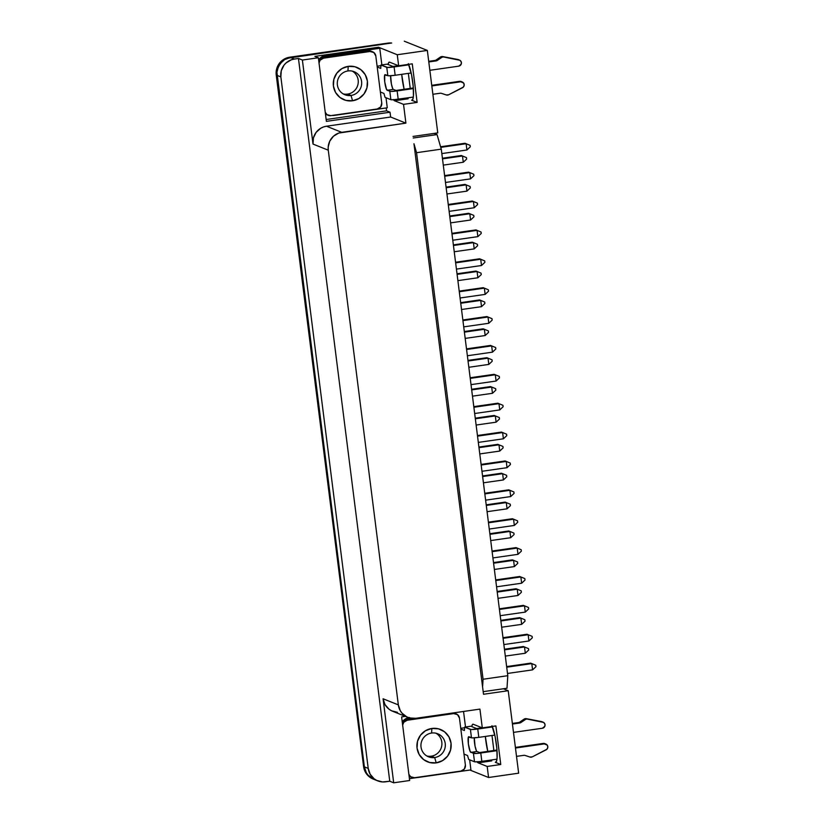 <?xml version="1.0" encoding="UTF-8"?>
<svg xmlns="http://www.w3.org/2000/svg" width="824" height="824" viewBox="0 0 824 824"><rect width="100%" height="100%" fill="white"/><g stroke="black" fill="none" stroke-linecap="round" stroke-linejoin="round"><path stroke-width="1.24" d="M347.625 94.09A12.412 12.164 -68.2 0 1 343.227 93.905A12.412 12.164 111.8 0 0 347.625 94.09L351.034 95.46A12.412 12.164 -68.2 0 1 337.387 81.761A12.412 12.164 -68.2 0 1 347.944 70.957A12.412 12.164 111.8 0 0 337.387 84.944A12.412 12.164 111.8 0 0 351.034 95.46L352.569 100.775A17.417 17.088 -68.2 0 1 333.411 86.005A17.417 17.088 -68.2 0 1 348.222 66.363L347.944 70.957L348.222 66.363L354.897 66.744L360.881 69.68L365.269 74.737L367.391 81.133L366.927 87.9L363.951 94.008L358.914 98.53L352.569 100.775L345.905 100.394L339.921 97.459L335.533 92.401L333.411 86.005L333.875 79.238L336.851 73.13L341.888 68.608L348.222 66.363A17.417 17.088 -68.2 0 1 367.391 81.133A17.417 17.088 -68.2 0 1 352.569 100.775L351.034 95.46A12.412 12.164 111.8 0 0 361.592 81.473A12.412 12.164 111.8 0 0 347.944 70.957A12.412 12.164 -68.2 0 1 361.582 84.645A12.412 12.164 -68.2 0 1 351.034 95.46L347.625 94.09A12.412 12.164 111.8 0 0 352.342 71.132A12.412 12.164 -68.2 0 1 347.625 94.09M435.989 733.226A12.412 12.164 -68.2 0 1 431.271 756.185A12.412 12.164 111.8 0 0 435.989 733.226M431.58 733.041A12.412 12.164 -68.2 0 1 445.228 746.74A12.412 12.164 -68.2 0 1 434.681 757.544L431.271 756.185L434.681 757.544A12.412 12.164 111.8 0 0 445.228 743.557A12.412 12.164 111.8 0 0 431.58 733.041L431.869 728.457A17.417 17.088 -68.2 0 1 451.037 743.227A17.417 17.088 -68.2 0 1 436.215 762.87L434.681 757.544L436.215 762.87L442.55 760.624L447.597 756.102L450.574 749.995L451.037 743.227L448.915 736.831L444.517 731.774L438.533 728.838L431.869 728.457L425.534 730.703L420.487 735.224L417.511 741.332L417.047 748.099L419.179 754.496L423.567 759.553L429.551 762.488L436.215 762.87A17.417 17.088 -68.2 0 1 417.047 748.099A17.417 17.088 -68.2 0 1 431.869 728.457L431.58 733.041A12.412 12.164 111.8 0 0 421.033 747.028A12.412 12.164 111.8 0 0 434.681 757.544A12.412 12.164 -68.2 0 1 421.033 743.856A12.412 12.164 -68.2 0 1 431.58 733.041M443.889 57.041L442.735 56.578A3.172 3.111 111.8 0 0 441.716 56.557L442.869 57.021A3.172 3.111 -68.2 0 1 443.889 57.041L457.804 59.462L442.735 56.578A3.172 3.111 111.8 0 0 440.397 57.072L436.195 59.946A3.172 3.111 -68.2 0 1 434.876 60.461L436.03 60.925L428.789 61.955L436.03 60.925L434.876 60.461L428.717 61.337L434.876 60.461A3.172 3.111 111.8 0 0 436.195 59.946L437.348 60.41A3.172 3.111 -68.2 0 1 436.03 60.925A3.172 3.111 -68.2 0 0 437.348 60.41L441.551 57.536L440.397 57.072L436.195 59.946L437.348 60.41L441.551 57.536A3.172 3.111 -68.2 0 1 442.869 57.021L441.716 56.557A3.172 3.111 111.8 0 0 440.397 57.072L441.551 57.536A3.172 3.111 111.8 0 1 443.889 57.041L458.958 59.925A3.172 3.111 -68.2 0 1 458.731 66.157L461.224 64.179L461.296 62.006L459.967 60.317L443.889 57.041M527.525 719.136L526.371 718.672A3.172 3.111 111.8 0 0 525.362 718.652L526.515 719.115A3.172 3.111 -68.2 0 1 527.525 719.136L542.594 722.02A3.172 3.111 -68.2 0 1 542.377 728.251L544.86 726.274L544.942 724.1L543.613 722.411L527.525 719.136A3.172 3.111 111.8 0 0 526.515 719.115L525.362 718.652A3.172 3.111 111.8 0 0 524.043 719.167L519.831 722.04L520.984 722.494A3.172 3.111 -68.2 0 1 519.666 723.009L512.435 724.049L519.666 723.009L518.512 722.555L519.666 723.009A3.172 3.111 -68.2 0 0 520.984 722.494L525.197 719.63L524.043 719.167L525.197 719.63A3.172 3.111 -68.2 0 1 526.515 719.115A3.172 3.111 111.8 0 0 525.197 719.63L520.984 722.494L519.831 722.04A3.172 3.111 -68.2 0 1 518.512 722.555A3.172 3.111 111.8 0 0 519.831 722.04L524.043 719.167A3.172 3.111 111.8 0 1 526.371 718.672L527.525 719.136M492.288 726.449A19.529 3.327 81.8 0 1 496.409 744.443A19.529 3.327 81.8 0 1 495.636 762.365A19.529 3.327 81.8 0 1 495.296 762.313L496.47 761.386L497.099 757.668L496.821 748.182L495.214 736.955L491.969 725.748M408.642 64.354A19.529 3.327 81.8 0 1 412.773 82.359A19.529 3.327 81.8 0 1 411.99 100.27A19.529 3.327 81.8 0 1 411.65 100.219L412.824 99.292L413.452 95.574L413.174 86.087L411.567 74.86L408.323 63.654M413.957 143.737L483.513 694.261L482.586 686.969L483.07 679.244L416.553 152.697L413.957 143.737L482.586 686.969L483.07 679.244L416.553 152.697L413.957 143.737M397.446 712.327L391.585 710.793L389 709.186L385.004 704.592L383.078 698.773L393.687 782.8L389.752 781.224L385.622 781.811A15.831 15.522 -68.2 0 1 368.215 768.401L363.59 766.557L276.236 75.056L277.008 75.365L364.373 766.866L368.215 768.401L280.86 76.9L277.019 75.365A15.841 15.532 -68.2 0 1 290.481 57.515L389.392 43.332A15.841 15.532 111.8 0 0 388.825 43.404L388.063 43.095L388.825 43.404A15.841 15.532 -68.2 0 1 389.392 43.332L290.481 57.526A15.831 15.522 111.8 0 0 277.019 75.365L280.86 76.9A15.831 15.522 -68.2 0 1 294.322 59.06L289.708 57.206L388.063 43.095A15.841 15.532 111.8 0 1 391.678 43.013L286.731 57.938L281.458 61.069L279.367 63.355L277.739 65.992L276.143 71.966L363.59 766.557L364.27 769.564L367.298 774.869L373.221 779.071M390.638 75.757A7.921 1.349 -98.2 0 0 391.421 84.12A7.921 1.349 -98.2 0 0 393.347 89.394L395.983 90.455L393.347 89.394L387.167 90.28A7.921 1.349 81.8 0 1 384.787 82.266A7.921 1.349 81.8 0 1 385.055 74.624A7.921 1.349 81.8 0 1 385.189 74.644L388.743 75.808L395.159 75.272L394.109 66.929L408.838 64.818L387.692 67.465L380.966 65.034L380.76 68.413L377.207 66.991L381.759 103.021A5.284 5.181 -68.2 0 1 377.268 108.974L330.795 115.638A5.284 5.181 -68.2 0 1 325.223 112.198L326.963 114.629L330.795 115.638L377.268 108.974L380.709 106.924L381.759 103.021L375.816 55.981L373.839 52.509L370.007 51.5L323.533 58.164L320.093 60.214L319.022 63.046A5.284 5.181 -68.2 0 1 323.533 58.164L322.091 57.587L318.6 59.709A5.284 5.181 111.8 0 1 322.091 57.587L368.565 50.923L371.274 51.273M477.034 761.634L478.147 762.839A19.529 3.327 81.8 0 1 477.158 761.84L481.834 761.345L480.783 753.002L497.016 750.674L476.076 753.496L470.813 752.374A7.921 1.349 81.8 0 1 468.434 744.36A7.921 1.349 81.8 0 1 468.691 736.718A7.921 1.349 81.8 0 1 468.835 736.728L472.389 737.902L478.806 737.367L477.755 729.024L492.474 726.912L471.328 729.559L464.612 727.118L464.396 730.507L460.843 729.075L464.396 730.507L464.612 727.118L470.422 729.446L471.472 737.789L468.351 737.109L468.382 743.979L470.185 751.56L473.45 753.435L474.5 761.767L468.691 759.45L467.558 755.526L464.005 754.104L459.452 718.064A5.284 5.181 -68.2 0 0 453.643 713.594L452.325 713.069L453.643 713.594L407.18 720.258A5.284 5.181 -68.2 0 0 402.658 725.141L403.729 722.308L407.18 720.258L453.643 713.594L457.485 714.604L459.452 718.064L465.395 765.115L464.355 769.019L460.904 771.068L414.441 777.732L410.609 776.723L408.869 774.292A5.284 5.181 -68.2 0 0 411.815 777.413L410.373 776.836A5.284 5.181 111.8 0 1 409.095 776.095L410.98 777.042M326.932 55.847L322.596 57.515A10.558 10.352 -68.2 0 1 326.932 55.847L325.779 55.383L378.607 47.802L378.535 47.246L397.261 54.745L398.662 65.786L389.628 62.171L388.722 62.562L388.083 64.519L387.146 64.148L388.083 64.519A19.529 3.327 81.8 0 1 389.299 62.119A19.529 3.327 81.8 0 1 389.628 62.171L398.662 65.786L397.261 54.745L427.337 50.429L437.76 132.891L413.04 136.434L437.76 132.891L427.337 50.429L404.285 41.2L427.337 50.429L397.261 54.745L378.535 47.246L314.892 56.372L378.535 47.246L379.761 48.266L326.932 55.847L325.779 55.383L378.607 47.802L379.761 48.266L326.932 55.847M377.104 66.219L380.925 65.673L377.104 66.219M381.862 64.9L379.761 48.266L381.862 64.9M332.123 115.453L387.28 107.8L386.013 97.737L387.28 107.8L334.451 115.381A10.558 10.352 -68.2 0 1 332.123 115.453M469.649 759.831L470.926 769.894L415.76 777.537A10.558 10.352 -68.2 0 0 418.087 777.475L470.926 769.894L469.649 759.831M454.91 713.368L452.201 713.018M409.992 718.034A10.558 10.352 -68.2 0 0 406.232 719.61L407.18 720.258L405.738 719.682A5.284 5.181 111.8 0 0 402.236 721.803L405.738 719.682L414.338 718.446L406.232 719.61L410.568 717.941M463.541 711.462L465.509 726.995L463.541 711.462M464.571 727.767L460.75 728.313L464.571 727.767M392.718 88.58L391.4 84.038L390.638 75.633M392.955 66.466L388.083 64.519L392.955 66.466L398.414 65.683L392.955 66.466M471.73 726.614L476.602 728.56L482.061 727.777L476.602 728.56L471.73 726.614A19.529 3.327 81.8 0 1 472.935 724.214A19.529 3.327 81.8 0 1 473.275 724.265L472.368 724.656L471.73 726.614M474.284 737.727L475.046 746.122L476.365 750.674M476.983 751.488L479.63 752.549L496.975 750.056L479.63 752.549L476.983 751.488L470.813 752.374L476.983 751.488A7.921 1.349 -98.2 0 1 475.067 746.214A7.921 1.349 -98.2 0 1 474.274 737.851M393.398 99.539L394.511 100.744L403.533 104.36L405.902 123.126L390.638 117.018L390.03 112.229L386.569 110.849L386.209 107.954L386.569 110.849L390.03 112.229L326.386 121.355L318.352 57.752L314.892 56.372L318.352 57.752L302.387 60.049L318.352 57.752L326.386 121.355L390.03 112.229L390.638 117.018L405.902 123.126L403.533 104.36L417.129 102.413L412.257 63.829L398.662 65.786L412.257 63.829L417.129 102.413L411.65 100.219L417.129 102.413L403.533 104.36L394.511 100.744A19.529 3.327 81.8 0 1 393.522 99.745L413.318 97.088L398.198 99.251L397.137 90.908L390.72 91.443L387.167 90.28L393.347 89.394M478.147 762.839L487.18 766.454L488.57 777.495L469.938 770.038L488.57 777.495L487.18 766.454L500.765 764.507L495.894 725.923L482.298 727.88L473.275 724.265L482.298 727.88L479.928 709.104L482.298 727.88L495.894 725.923L500.765 764.507L495.296 762.313L500.765 764.507L487.18 766.454L478.147 762.839L491.743 760.892L489.971 760.181L491.743 760.892L478.147 762.839M402.524 721.577L405.573 718.837L409.415 717.477M409.425 778.659L417.047 777.568L409.425 778.659M318.878 59.483L321.937 56.743L325.779 55.383A10.558 10.352 111.8 0 0 319.465 58.772M326.149 119.511L386.569 110.849L326.149 119.511M409.652 780.513L401.618 716.911L405.398 716.365L401.618 716.911L409.652 780.513L393.687 782.8L409.652 780.513M375.723 779.937L370.285 777.269L368.071 775.168L366.299 772.675L364.373 766.866L276.926 72.275L277.431 69.216L280.139 63.664L284.723 59.555L287.504 58.257L388.825 43.404L289.708 57.206A15.841 15.532 111.8 0 0 276.236 75.056L277.008 75.365L364.363 766.866A15.831 15.522 111.8 0 0 373.921 779.339A15.841 15.532 -68.2 0 1 364.363 766.866L363.59 766.557A15.841 15.532 111.8 0 0 373.148 779.041L377.763 780.884M518.646 773.18L488.57 777.495L518.646 773.18L508.223 690.718L518.646 773.18M503.361 688.771L508.223 690.718L483.513 694.261L508.223 690.718L503.361 688.771M373.921 779.35A15.841 15.532 -68.2 0 0 374.457 779.556L368.06 775.178L366.289 772.675L364.363 766.866L276.916 72.275L278.512 66.301L282.23 61.378L284.713 59.555L290.481 57.515L294.322 59.06L298.453 58.473L302.387 60.049L313.007 144.076L328.271 150.184L328.179 147.094L329.775 141.12L333.493 136.197L338.767 133.066L405.902 123.126L341.744 132.334L326.479 126.216L390.638 117.018L326.479 126.216A15.841 15.532 111.8 0 0 313.007 144.076L328.271 150.184A15.841 15.532 -68.2 0 1 341.744 132.334L326.479 126.216L323.502 126.948L320.711 128.256L316.128 132.365L313.419 137.917L313.007 144.076L302.387 60.049L298.453 58.473L294.322 59.06L291.346 59.791L286.072 62.923L283.981 65.199L281.272 70.751L280.86 76.9L368.215 768.401L370.141 774.21L374.127 778.804L376.712 780.41L382.573 781.945L389.752 781.224L298.453 58.473L389.752 781.224L393.687 782.8L383.078 698.773A15.841 15.532 111.8 0 0 392.636 711.256L407.911 717.374A15.841 15.532 -68.2 0 1 398.342 704.891L328.271 150.184L398.342 704.891L383.078 698.773L398.342 704.891L400.279 710.7L402.05 713.203L406.85 716.901L409.703 717.972L415.77 718.312A15.841 15.532 -68.2 0 1 407.911 717.374M479.928 709.104L415.77 718.312L479.928 709.104M406.325 98.087L408.096 98.798L394.511 100.744L408.096 98.798L406.325 98.087M401.7 74.335L404.121 89.28A19.529 3.327 -98.2 0 1 401.7 74.335M407.221 97.963L408.096 98.798A19.529 3.327 -98.2 0 1 407.221 97.963M485.346 736.429L487.767 751.375A19.529 3.327 -98.2 0 1 485.346 736.429M490.867 760.047L491.743 760.892A19.529 3.327 -98.2 0 1 490.867 760.047M493.731 750.52A15.841 15.532 111.8 0 0 493.607 748.326L491.99 735.471L493.607 748.326A15.841 15.532 -68.2 0 1 493.731 750.52M410.239 88.405L408.344 73.377L410.239 88.405M408.591 717.632A10.558 10.352 111.8 0 0 403.101 720.866M411.815 777.413A5.284 5.181 -68.2 0 0 414.441 777.732L460.904 771.068A5.284 5.181 -68.2 0 0 465.395 765.115L464.005 754.104L467.558 755.526L468.691 759.45L474.5 761.767L477.127 761.84M481.834 761.345L496.954 759.182L481.834 761.345L480.783 753.002A6.335 0.608 172.8 0 1 473.45 753.435L474.5 761.767A6.335 0.608 -7.2 0 0 481.834 761.345M516.514 756.37L523.755 755.34A3.172 3.111 -68.2 0 1 525.156 755.464A3.172 3.111 111.8 0 0 523.755 755.34L516.514 756.37M545.921 744.072L544.767 743.619A3.172 3.111 111.8 0 0 543.201 743.423L515.391 747.419L543.201 743.423L544.345 743.887L515.463 748.027L544.345 743.887A3.172 3.111 -68.2 0 1 546.106 749.84L532.294 756.865A3.172 3.111 -68.2 0 1 529.925 757.04L525.156 755.464L529.925 757.04L532.294 756.865L546.992 749.171L547.857 747.172L547.239 745.092L543.201 743.423L545.292 743.887M478.806 737.367L494.822 735.07L478.806 737.367L477.755 729.024A6.335 0.608 172.8 0 1 470.422 729.446L471.472 737.789A6.335 0.608 -7.2 0 0 478.806 737.367M513.486 732.392L542.377 728.251L513.486 732.392M464.612 727.118L470.792 726.232L464.612 727.118M512.353 723.431L518.512 722.555L512.353 723.431M393.491 99.745L390.864 99.683A6.335 0.608 -7.2 0 0 398.198 99.251L397.137 90.908L413.37 88.58L397.137 90.908A6.335 0.608 172.8 0 1 389.803 91.34L390.864 99.683L385.055 97.356L383.922 93.431L380.369 92.01L383.922 93.431L385.055 97.356L390.864 99.683L389.803 91.34L386.538 89.466L384.736 81.885L384.715 75.015L387.836 75.695A6.335 0.608 -7.2 0 0 395.159 75.272L411.176 72.975L395.159 75.272L394.109 66.929A6.335 0.608 172.8 0 1 386.775 67.352L380.966 65.034L387.146 64.148L380.966 65.034L380.76 68.413L377.207 66.991L375.816 55.981A5.284 5.181 -68.2 0 0 372.623 51.809L371.181 51.232A5.284 5.181 111.8 0 0 368.565 50.923L370.007 51.5A5.284 5.181 -68.2 0 1 372.623 51.809M429.85 70.297L458.731 66.157L429.85 70.297M432.878 94.276L440.109 93.246A3.172 3.111 -68.2 0 1 441.51 93.37A3.172 3.111 111.8 0 0 440.109 93.246L432.878 94.276M395.983 90.455L413.329 87.962L395.983 90.455M462.285 81.988L461.131 81.525A3.172 3.111 111.8 0 0 459.555 81.339L431.745 85.325L459.555 81.339L460.709 81.792L431.827 85.943L460.709 81.792A3.172 3.111 -68.2 0 1 462.47 87.746L448.647 94.77A3.172 3.111 -68.2 0 1 446.278 94.956L441.51 93.37L446.278 94.956L448.647 94.77L463.346 87.076L464.211 85.078L463.593 82.997L459.555 81.339L461.646 81.792M387.836 75.695L386.775 67.352L387.836 75.695M543.16 722.184L542.007 721.721A3.172 3.111 111.8 0 0 541.44 721.556L526.371 718.672L542.46 721.948M458.813 59.853L457.804 59.462A3.172 3.111 111.8 0 1 458.36 59.627L459.514 60.09M456.269 713.903L454.827 713.327A5.284 5.181 111.8 0 0 453.035 712.966M328.179 115.329L326.737 114.752A5.284 5.181 111.8 0 1 325.459 114L327.334 114.948M322.596 57.515L323.533 58.164L370.007 51.5L368.565 50.923L322.596 57.515M426.863 755.999A12.412 12.164 111.8 0 0 431.271 756.185A12.412 12.164 -68.2 0 1 426.863 755.999M437.06 134.59L413.236 138.01L437.06 134.59L441.273 149.144L416.553 152.697L441.273 149.144L507.79 675.69L483.07 679.244L507.79 675.69L506.997 688.246L483.183 691.666L506.997 688.246L507.79 675.69L441.273 149.144L437.06 134.59L434.114 133.416L437.06 134.59M528.493 648.612L528.678 650.054L525.31 653.236L524.517 646.974L528.493 648.612L528.678 650.054L525.31 653.236L505.308 656.1L525.31 653.236L524.517 646.974L528.493 648.612M523.364 646.51L524.517 646.974L504.525 649.848L524.517 646.974L523.364 646.51L504.442 649.23L523.364 646.51M524.847 619.73L525.032 621.172L521.664 624.355L520.871 618.093L524.847 619.73L525.032 621.172L521.664 624.355L501.662 627.219L521.664 624.355L520.871 618.093L524.847 619.73M519.717 617.629L520.871 618.093L500.868 620.966L520.871 618.093L519.717 617.629L500.796 620.348L519.717 617.629M521.201 590.849L521.386 592.291L518.008 595.474L517.225 589.212L521.201 590.849L521.386 592.291L518.008 595.474L498.015 598.337L518.008 595.474L517.225 589.212L521.201 590.849M516.071 588.748L517.225 589.212L497.222 592.085L517.225 589.212L516.071 588.748L497.15 591.467L516.071 588.748M517.554 561.968L517.73 563.41L514.361 566.582L513.568 560.33L517.554 561.968L517.73 563.41L514.361 566.582L494.369 569.456L514.361 566.582L513.568 560.33L517.554 561.968M512.415 559.867L513.568 560.33L493.576 563.204L513.568 560.33L512.415 559.867L493.494 562.586L512.415 559.867M513.908 533.087L514.083 534.529L510.715 537.701L509.922 531.449L513.908 533.087L514.083 534.529L510.715 537.701L490.713 540.575L510.715 537.701L509.922 531.449L513.908 533.087M508.769 530.986L509.922 531.449L489.93 534.312L509.922 531.449L508.769 530.986L489.847 533.705L508.769 530.986M510.252 504.206L510.437 505.648L507.069 508.82L506.276 502.568L510.252 504.206L510.437 505.648L507.069 508.82L487.066 511.694L507.069 508.82L506.276 502.568L510.252 504.206M505.122 502.104L506.276 502.568L486.273 505.431L506.276 502.568L505.122 502.104L486.201 504.824L505.122 502.104M506.606 475.324L506.791 476.766L503.413 479.939L502.63 473.687L506.606 475.324L506.791 476.766L503.413 479.939L483.42 482.812L503.413 479.939L502.63 473.687L506.606 475.324M501.476 473.223L502.63 473.687L482.627 476.55L502.63 473.687L501.476 473.223L482.555 475.942L501.476 473.223M502.959 446.443L503.134 447.885L499.766 451.058L498.973 444.806L502.959 446.443L503.134 447.885L499.766 451.058L479.774 453.931L499.766 451.058L498.973 444.806L502.959 446.443M497.83 444.342L498.973 444.806L478.981 447.669L498.973 444.806L497.83 444.342L478.899 447.051L497.83 444.342M499.313 417.562L499.488 419.004L496.12 422.176L495.327 415.924L499.313 417.562L499.488 419.004L496.12 422.176L476.118 425.05L496.12 422.176L495.327 415.924L499.313 417.562M494.173 415.461L495.327 415.924L475.335 418.788L495.327 415.924L494.173 415.461L475.252 418.17L494.173 415.461M495.657 388.681L495.842 390.123L492.474 393.295L491.681 387.043L495.657 388.681L495.842 390.123L492.474 393.295L472.471 396.169L492.474 393.295L491.681 387.043L495.657 388.681M490.527 386.58L491.681 387.043L471.678 389.906L491.681 387.043L490.527 386.58L471.606 389.288L490.527 386.58M492.01 359.8L492.196 361.242L488.817 364.414L488.035 358.162L492.01 359.8L492.196 361.242L488.817 364.414L468.825 367.277L488.817 364.414L488.035 358.162L492.01 359.8M486.881 357.698L488.035 358.162L468.032 361.025L488.035 358.162L486.881 357.698L467.96 360.407L486.881 357.698M488.364 330.918L488.55 332.36L485.171 335.533L484.378 329.281L488.364 330.918L488.55 332.36L485.171 335.533L465.179 338.396L485.171 335.533L484.378 329.281L488.364 330.918M483.235 328.817L484.378 329.281L464.386 332.144L484.378 329.281L483.235 328.817L464.303 331.526L483.235 328.817M484.718 302.037L484.893 303.469L481.525 306.652L480.732 300.399L484.718 302.037L484.893 303.469L481.525 306.652L461.522 309.515L481.525 306.652L480.732 300.399L484.718 302.037M479.578 299.936L480.732 300.399L460.74 303.263L480.732 300.399L479.578 299.936L460.657 302.645L479.578 299.936M481.062 273.156L481.247 274.588L477.879 277.77L477.086 271.508L481.062 273.156L481.247 274.588L477.879 277.77L457.876 280.634L477.879 277.77L477.086 271.508L481.062 273.156M475.932 271.055L477.086 271.508L457.083 274.382L477.086 271.508L475.932 271.055L457.011 273.764L475.932 271.055M477.415 244.275L477.601 245.707L474.222 248.889L473.44 242.627L477.415 244.275L477.601 245.707L474.222 248.889L454.23 251.753L474.222 248.889L473.44 242.627L477.415 244.275M472.286 242.174L473.44 242.627L453.437 245.5L473.44 242.627L472.286 242.174L453.365 244.882L472.286 242.174M473.769 215.383L473.954 216.825L470.576 220.008L469.793 213.746L473.769 215.383L473.954 216.825L470.576 220.008L450.584 222.871L470.576 220.008L469.793 213.746L473.769 215.383M468.64 213.292L469.793 213.746L449.791 216.619L469.793 213.746L468.64 213.292L449.708 216.001L468.64 213.292M470.123 186.502L470.298 187.944L466.93 191.127L466.137 184.864L470.123 186.502L470.298 187.944L466.93 191.127L446.938 193.99L466.93 191.127L466.137 184.864L470.123 186.502M464.983 184.401L466.137 184.864L446.144 187.738L466.137 184.864L464.983 184.401L446.062 187.12L464.983 184.401M535.775 665.246L535.961 666.678L535.775 665.246L530.646 663.145L506.636 666.585L530.646 663.145L531.799 663.598L532.582 669.861L535.961 666.678L532.582 669.861L507.502 673.455L532.582 669.861L531.799 663.598L535.775 665.246M506.709 667.203L531.799 663.598L506.709 667.203M532.129 636.355L532.314 637.797L532.129 636.355L527 634.253L502.99 637.704L527 634.253L528.153 634.717L528.936 640.979L532.314 637.797L528.936 640.979L503.855 644.574L528.936 640.979L528.153 634.717L532.129 636.355M503.062 638.322L528.153 634.717L503.062 638.322M528.483 607.473L528.658 608.915L528.483 607.473L523.343 605.372L499.334 608.823L523.343 605.372L524.497 605.836L525.29 612.098L528.658 608.915L525.29 612.098L500.209 615.693L525.29 612.098L524.497 605.836L528.483 607.473M499.416 609.43L524.497 605.836L499.416 609.43M524.826 578.592L525.012 580.034L524.826 578.592L519.697 576.491L495.688 579.942L519.697 576.491L520.85 576.954L521.644 583.217L525.012 580.034L521.644 583.217L496.553 586.812L521.644 583.217L520.85 576.954L524.826 578.592M495.77 580.549L520.85 576.954L495.77 580.549M521.18 549.711L521.365 551.153L521.18 549.711L516.051 547.61L492.041 551.06L516.051 547.61L517.204 548.073L517.997 554.325L521.365 551.153L517.997 554.325L492.907 557.93L517.997 554.325L517.204 548.073L521.18 549.711M492.113 551.668L517.204 548.073L492.113 551.668M517.534 520.83L517.719 522.272L517.534 520.83L512.404 518.729L488.395 522.179L512.404 518.729L513.558 519.192L514.341 525.444L517.719 522.272L514.341 525.444L489.26 529.049L514.341 525.444L513.558 519.192L517.534 520.83M488.467 522.787L513.558 519.192L488.467 522.787M513.888 491.949L514.063 493.391L513.888 491.949L508.748 489.847L484.739 493.288L508.748 489.847L509.901 490.311L510.695 496.563L514.063 493.391L510.695 496.563L485.614 500.168L510.695 496.563L509.901 490.311L513.888 491.949M484.821 493.906L509.901 490.311L484.821 493.906M510.241 463.067L510.417 464.509L510.241 463.067L505.102 460.966L481.092 464.406L505.102 460.966L506.255 461.43L507.048 467.682L510.417 464.509L507.048 467.682L481.958 471.287L507.048 467.682L506.255 461.43L510.241 463.067M481.175 465.024L506.255 461.43L481.175 465.024M506.585 434.186L506.77 435.628L506.585 434.186L501.456 432.085L477.446 435.525L501.456 432.085L502.609 432.548L503.402 438.801L506.77 435.628L503.402 438.801L478.311 442.395L503.402 438.801L502.609 432.548L506.585 434.186M477.529 436.143L502.609 432.548L477.529 436.143M502.939 405.305L503.124 406.747L502.939 405.305L497.809 403.204L473.8 406.644L497.809 403.204L498.963 403.667L499.746 409.919L503.124 406.747L499.746 409.919L474.665 413.514L499.746 409.919L498.963 403.667L502.939 405.305M473.872 407.262L498.963 403.667L473.872 407.262M499.293 376.424L499.468 377.866L499.293 376.424L494.163 374.323L470.154 377.763L494.163 374.323L495.306 374.786L496.099 381.038L499.468 377.866L496.099 381.038L471.019 384.633L496.099 381.038L495.306 374.786L499.293 376.424M470.226 378.381L495.306 374.786L470.226 378.381M495.646 347.543L495.821 348.985L495.646 347.543L490.507 345.441L466.497 348.882L490.507 345.441L491.66 345.905L492.453 352.157L495.821 348.985L492.453 352.157L467.373 355.752L492.453 352.157L491.66 345.905L495.646 347.543M466.58 349.5L491.66 345.905L466.58 349.5M491.99 318.661L492.175 320.103L491.99 318.661L486.86 316.56L462.851 320L486.86 316.56L488.014 317.024L488.807 323.276L492.175 320.103L488.807 323.276L463.716 326.871L488.807 323.276L488.014 317.024L491.99 318.661M462.933 320.618L488.014 317.024L462.933 320.618M488.344 289.78L488.529 291.222L488.344 289.78L483.214 287.679L459.205 291.119L483.214 287.679L484.368 288.142L485.151 294.395L488.529 291.222L485.151 294.395L460.07 297.989L485.151 294.395L484.368 288.142L488.344 289.78M459.277 291.737L484.368 288.142L459.277 291.737M484.697 260.899L484.883 262.331L484.697 260.899L479.568 258.798L455.559 262.238L479.568 258.798L480.711 259.251L481.504 265.513L484.883 262.331L481.504 265.513L456.424 269.108L481.504 265.513L480.711 259.251L484.697 260.899M455.631 262.856L480.711 259.251L455.631 262.856M481.051 232.018L481.226 233.45L481.051 232.018L475.912 229.917L451.902 233.357L475.912 229.917L477.065 230.37L477.858 236.632L481.226 233.45L477.858 236.632L452.778 240.227L477.858 236.632L477.065 230.37L481.051 232.018M451.985 233.975L477.065 230.37L451.985 233.975M477.395 203.137L477.58 204.568L477.395 203.137L472.265 201.035L448.256 204.476L472.265 201.035L473.419 201.489L474.212 207.751L477.58 204.568L474.212 207.751L449.121 211.346L474.212 207.751L473.419 201.489L477.395 203.137M448.338 205.094L473.419 201.489L448.338 205.094M473.748 174.245L473.934 175.687L473.748 174.245L468.619 172.144L444.61 175.594L468.619 172.144L469.773 172.607L470.556 178.87L473.934 175.687L470.556 178.87L445.475 182.465L470.556 178.87L469.773 172.607L473.748 174.245M444.682 176.212L469.773 172.607L444.682 176.212M466.466 157.621L466.652 159.063L463.284 162.246L462.491 155.983L466.466 157.621L466.652 159.063L463.284 162.246L443.281 165.109L463.284 162.246L462.491 155.983L466.466 157.621M461.337 155.52L462.491 155.983L442.498 158.857L462.491 155.983L461.337 155.52L442.416 158.239L461.337 155.52M470.102 145.364L470.288 146.806L466.909 149.989L470.288 146.806L470.102 145.364L464.973 143.263L440.583 146.765L464.973 143.263L466.127 143.726L466.909 149.989L441.829 153.583L466.909 149.989L466.127 143.726L470.102 145.364M440.747 147.362L466.127 143.726L440.747 147.362"/></g></svg>
